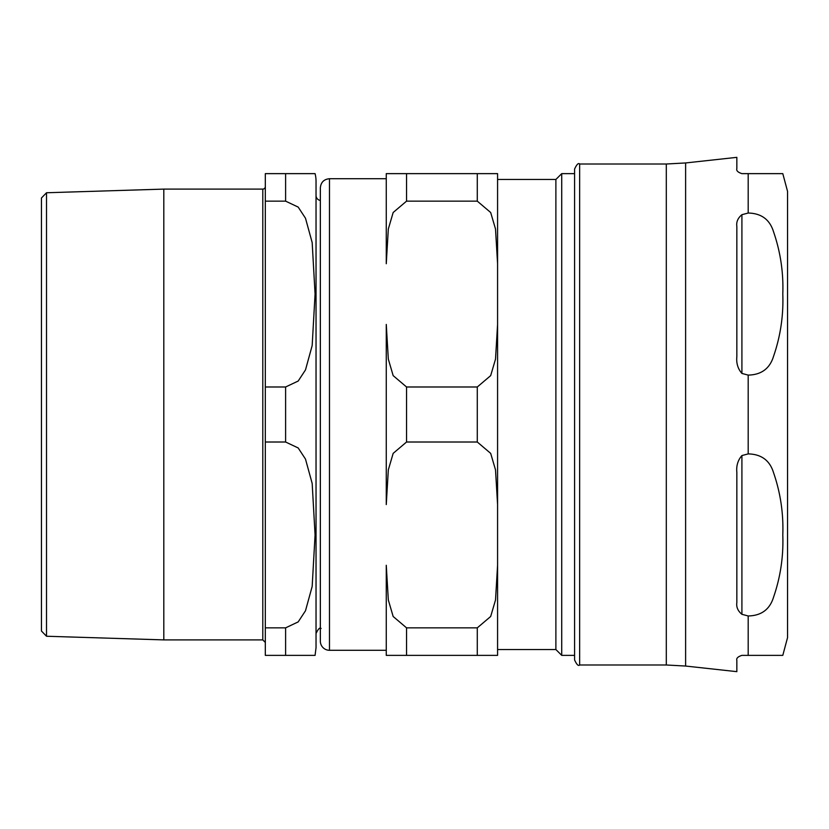 <?xml version="1.0" encoding="UTF-8"?>
<svg xmlns="http://www.w3.org/2000/svg" width="829" height="829" viewBox="0 0 829 829"><rect width="100%" height="100%" fill="white"/><g stroke="black" fill="none" stroke-linecap="round" stroke-linejoin="round"><path stroke-width="1.24" d="M748.193 615.968L741.914 614.31C737.872 610.973 736.183 607.056 736.846 602.548L736.846 472.385C736.183 465.805 737.872 460.199 741.914 455.556L748.193 453.898C761.354 454.178 769.809 460.447 773.561 472.706C780.493 492.83 783.571 513.576 782.794 534.933C783.571 556.29 780.493 577.036 773.561 597.16C769.809 609.419 761.354 615.688 748.193 615.968L748.193 655.366L782.794 655.366L741.914 655.366C737.872 656.672 736.183 658.361 736.846 660.433L736.846 671.656L685.614 666.05L685.614 162.95L666.309 164.007L666.309 664.993L579.647 664.993L579.647 164.007C578.414 162.712 576.725 164.401 574.58 169.075L574.58 659.925L574.58 655.366L561.72 655.366L555.886 649.532L497.576 649.532L497.576 504.581L495.514 469.867L490.675 453.37L477.286 442.012L406.552 442.012L393.164 453.37L388.324 469.867L386.262 504.581L386.262 324.419L388.324 359.133L393.164 375.63L406.552 386.988L406.552 442.012M741.914 214.69L748.193 213.032C761.354 213.312 769.809 219.581 773.561 231.84C780.493 251.964 783.571 272.71 782.794 294.067C783.571 315.424 780.493 336.17 773.561 356.294C769.809 368.553 761.354 374.822 748.193 375.102L741.914 373.444C737.872 368.801 736.183 363.195 736.846 356.615L736.846 226.452C736.183 221.944 737.872 218.027 741.914 214.69L741.914 373.444M748.193 213.032L748.193 173.634L782.794 173.634L741.914 173.634C737.872 172.328 736.183 170.639 736.846 168.567L736.846 157.344L685.614 162.95M782.794 173.634L787.55 191.385L787.55 637.615L782.794 655.366M555.886 649.532L555.886 179.468L497.576 179.468L497.576 655.366L477.286 655.366L497.576 655.366M497.576 173.634L497.576 263.726L495.514 229.001L490.675 212.504L477.286 201.146L477.286 173.634L497.576 173.634L386.262 173.634L406.552 173.634L406.552 201.146L393.164 212.504L388.324 229.001L386.262 263.726L386.262 173.634M386.262 655.366L406.552 655.366L386.262 655.366L386.262 565.274L388.324 599.999L393.164 616.496L406.552 627.854L406.552 655.366L477.286 655.366L477.286 627.854L490.675 616.496L495.514 599.999L497.576 565.274M406.552 386.988L477.286 386.988L490.675 375.63L495.514 359.133L497.576 324.419L497.576 263.726M477.286 627.854L406.552 627.854M406.552 201.146L477.286 201.146M386.262 565.274L386.262 650.288L329.476 650.288L329.476 178.712L386.262 178.712L386.262 263.726M329.476 178.712C323.932 179.251 320.885 182.287 320.346 187.831L320.346 641.169A9.129 9.129 0 0 0 329.476 650.288M555.886 179.468L561.72 173.634L561.72 655.366M46.517 192.753L41.45 197.986L41.45 631.014L46.517 636.247L46.517 192.753L163.81 189.105L163.81 639.895L262.793 639.895L265.321 642.434M316.036 195.437A5.067 5.067 0 0 0 320.346 200.452M265.321 201.146L285.611 201.146L298.191 207.095L305.486 218.224L312.17 242.545L315.072 294.067L312.17 345.589L305.486 369.921L298.191 381.039L285.611 386.988L265.321 386.988L265.321 173.634L315.072 173.634A30.424 30.424 0 0 1 316.036 181.24L316.036 647.76L315.072 655.366M285.611 627.854L285.611 655.366L315.072 655.366L265.321 655.366L265.321 442.012L285.611 442.012L298.191 447.961L305.486 459.079L312.17 483.411L315.072 534.933L312.17 586.455L305.486 610.776L298.191 621.905L285.611 627.854L265.321 627.854M265.321 386.988L265.321 442.012M163.81 189.105L262.793 189.105A2.539 2.539 0 0 0 265.321 186.566M741.914 614.31L741.914 455.556M748.193 375.102L748.193 453.898M477.286 386.988L477.286 442.012M285.611 386.988L285.611 442.012M285.611 173.634L285.611 201.146M262.793 189.105L262.793 639.895M685.614 666.05L666.309 664.993M579.647 164.007L666.309 164.007M579.647 664.993C578.373 666.267 576.683 664.578 574.58 659.925M561.72 173.634L574.58 173.634M46.517 636.247L163.81 639.895M321.103 628.486C319.87 627.201 318.181 628.89 316.036 633.563"/></g></svg>
